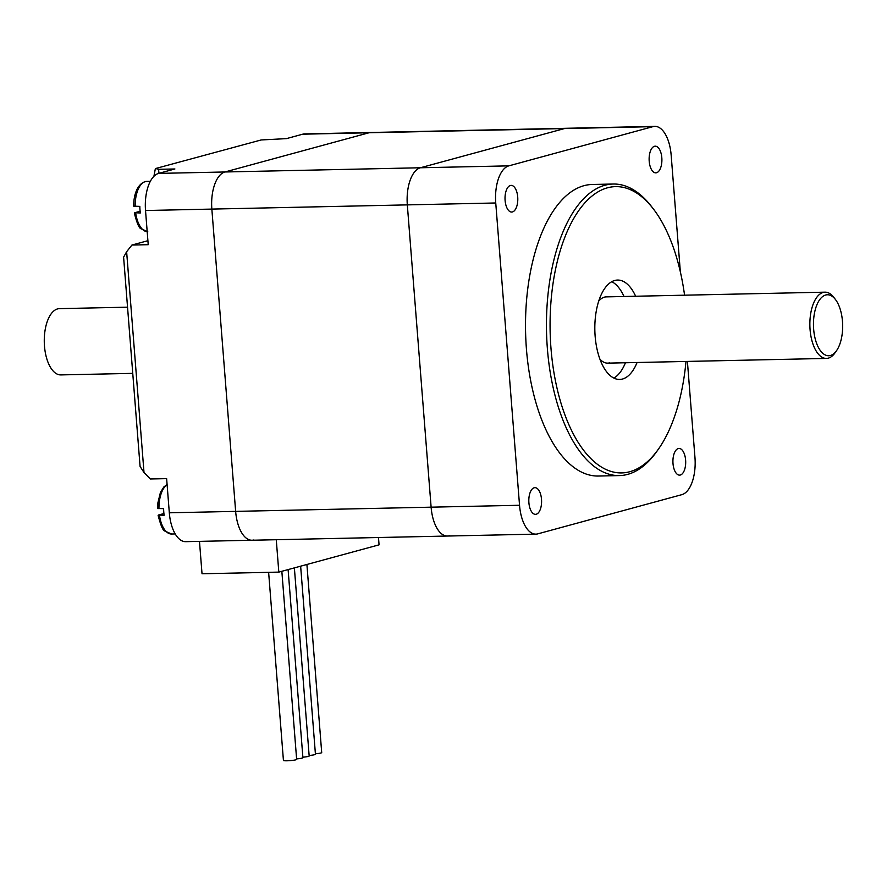 <?xml version="1.0" encoding="UTF-8"?>
<svg xmlns="http://www.w3.org/2000/svg" width="887" height="887" viewBox="0 0 887 887"><rect width="100%" height="100%" fill="white"/><g stroke="black" fill="none" stroke-linecap="round" stroke-linejoin="round"><path stroke-width="1.33" d="M654.794 126.375L304.585 133.915A33.141 15.866 88.8 0 0 302.711 134.192L369.025 132.762A33.141 15.866 -91.2 0 1 370.899 132.496A33.141 15.866 88.8 0 0 369.025 132.762L224.921 171.978A33.141 15.866 88.8 0 0 211.849 209.088L235.643 511.378A33.141 15.866 88.8 0 0 252.019 540.238A33.141 15.866 -91.2 0 1 235.643 511.378L169.317 512.797A33.141 15.866 88.8 0 0 185.693 541.669L447.491 536.036A33.141 15.866 -91.2 0 1 431.115 507.164L407.321 204.886A33.141 15.866 -91.2 0 1 420.394 167.765L564.498 128.56A33.141 15.866 -91.2 0 1 566.372 128.282A33.141 15.866 88.8 0 0 564.498 128.56L420.394 167.765A33.141 15.866 88.8 0 0 407.321 204.886L431.115 507.164A33.141 15.866 88.8 0 0 447.491 536.036L535.914 534.129A33.141 15.866 -91.2 0 1 519.538 505.268L495.744 202.979A33.141 15.866 -91.2 0 1 508.828 165.858L652.921 126.653A33.141 15.866 -91.2 0 1 654.794 126.375A33.141 15.866 -91.2 0 1 671.171 155.247L680.351 271.888M449.354 535.759A33.141 15.866 -91.2 0 1 447.491 536.036M685.995 361.452A143.162 68.532 -91.2 0 1 658.564 448.933A143.162 68.532 -91.2 0 1 555.262 379.902A143.162 68.532 -91.2 0 1 607.451 187.811A143.162 68.532 -91.2 0 1 653.397 208.977A143.162 68.532 -91.2 0 1 684.564 295.194M653.397 208.977L651.712 206.782A145.812 69.796 88.8 0 0 613.161 184.03A145.812 69.796 88.8 0 0 604.923 185.239A145.812 69.796 88.8 0 0 546.824 339.954A145.812 69.796 88.8 0 0 619.436 475.576A145.812 69.796 88.8 0 0 656.979 451.184L658.564 448.933M619.436 475.576L598.492 476.031A145.812 69.796 -91.2 0 1 525.88 340.397A145.812 69.796 -91.2 0 1 583.979 185.682A145.812 69.796 -91.2 0 1 592.217 184.485L613.161 184.03M637.066 362.506A49.705 23.794 -91.2 0 1 619.658 379.448A49.705 23.794 -91.2 0 1 594.944 333.168A49.705 23.794 -91.2 0 1 614.746 280.469A49.705 23.794 -91.2 0 1 617.563 280.059A49.705 23.794 -91.2 0 1 635.646 296.247M613.848 378.073A49.705 23.794 88.8 0 0 625.435 362.75M624.004 296.491A49.705 23.794 88.8 0 0 611.775 281.689M606.309 296.879A33.141 15.866 88.8 0 0 598.67 301.203M599.922 359.146A33.141 15.866 88.8 0 0 607.706 363.138A33.141 15.866 88.8 0 0 609.58 362.861M680.34 475.022A13.338 6.386 -91.2 0 1 679.586 475.133A13.338 6.386 -91.2 0 1 672.923 461.916A13.338 6.386 -91.2 0 1 679.021 448.456A13.338 6.386 -91.2 0 1 685.662 460.874A13.338 6.386 -91.2 0 1 680.34 475.022M656.557 172.743A13.338 6.386 -91.2 0 1 655.803 172.854A13.338 6.386 -91.2 0 1 649.129 159.638A13.338 6.386 -91.2 0 1 655.238 146.178A13.338 6.386 -91.2 0 1 661.868 158.596A13.338 6.386 -91.2 0 1 656.557 172.743M536.247 514.227A13.338 6.386 -91.2 0 1 535.482 514.338A13.338 6.386 -91.2 0 1 528.818 501.133A13.338 6.386 -91.2 0 1 534.928 487.662A13.338 6.386 -91.2 0 1 541.558 500.091A13.338 6.386 -91.2 0 1 536.247 514.227M512.453 211.949A13.338 6.386 -91.2 0 1 511.699 212.06A13.338 6.386 -91.2 0 1 505.025 198.843A13.338 6.386 -91.2 0 1 511.134 185.383A13.338 6.386 -91.2 0 1 517.764 197.801A13.338 6.386 -91.2 0 1 512.453 211.949M687.403 361.419L694.964 457.537A33.141 15.866 -91.2 0 1 681.892 494.647L537.788 533.863A33.141 15.866 -91.2 0 1 535.914 534.129M825.675 295.016A30.491 14.591 -91.2 0 1 835.465 299.529A30.491 14.591 -91.2 0 1 836.563 350.631A30.491 14.591 -91.2 0 1 814.565 335.929A30.491 14.591 -91.2 0 1 825.675 295.016M835.465 299.529L833.78 297.333A33.141 15.866 88.8 0 0 825.021 292.167A33.141 15.866 88.8 0 0 823.147 292.444A33.141 15.866 88.8 0 0 809.942 327.602A33.141 15.866 88.8 0 0 826.44 358.426A33.141 15.866 88.8 0 0 834.977 352.882L836.563 350.631M378.483 537.522L379.059 544.84L278.817 572.115L202.025 573.767L199.475 541.369M153.906 176.313L155.369 168.585L261.177 139.958L155.369 168.585M158.917 173.32L158.607 169.317L155.924 168.597M140.079 466.44L144.004 472.538L126.63 251.742L123.603 257.163L140.079 466.44M169.317 512.797L166.634 478.636L150.335 478.98L144.004 472.538M158.607 169.317L174.894 168.974L158.607 173.397A33.141 15.866 88.8 0 0 145.523 210.518L211.849 209.088L235.643 511.378L519.538 505.268M145.523 210.518L148.218 244.69L131.93 245.045L147.907 240.699M126.63 251.742L131.93 245.045M278.817 572.115L276.267 539.717M261.177 139.958L286.423 138.627L302.711 134.192M652.921 126.653L369.025 132.762L224.921 171.978L508.828 165.858M253.893 539.972A33.141 15.866 -91.2 0 1 252.019 540.238M495.744 202.979L211.849 209.088A33.141 15.866 -91.2 0 1 224.921 171.978L158.607 173.397M294.373 567.891L309.175 756.001A6.63 0.687 175.5 0 1 302.866 757.188M288.109 569.587L302.91 757.709A6.63 0.687 175.5 0 1 296.602 758.895M281.844 571.295L296.646 759.416A6.63 0.687 175.5 0 1 290.093 760.625A6.63 0.687 175.5 0 1 283.43 760.447L268.628 572.337M300.638 566.183L315.439 754.294A6.63 0.687 175.5 0 1 309.131 755.48M306.902 564.476L321.704 752.597A6.63 0.687 175.5 0 1 315.395 753.784M134.114 206.183L139.824 206.383A25.18 12.052 88.8 0 0 140.346 212.958L134.624 212.758L140.124 211.261M147.198 231.718A25.18 12.052 -91.2 0 1 135.689 213.057L134.624 212.758M157.897 508.473L163.618 508.661A25.18 12.052 88.8 0 0 164.128 515.236L158.418 515.048L163.918 513.551M175.216 533.941L171.557 534.018A25.18 12.052 -91.2 0 1 159.483 515.336L158.418 515.048M127.54 307.179L59.429 308.643A33.141 15.866 88.8 0 0 57.555 308.92A33.141 15.866 88.8 0 0 44.35 344.078A33.141 15.866 88.8 0 0 60.848 374.913L132.751 373.36M135.168 206.483A25.18 12.052 -91.2 0 1 146.688 181.38C136.62 182.822 133.338 197.324 133.782 206.272M158.961 508.761A25.18 12.052 -91.2 0 1 167.111 484.745M606.276 296.879L825.021 292.167M607.706 363.138L826.44 358.426M147.774 231.74L141.022 228.746C139.148 228.369 136.908 223.125 134.314 212.991M150.346 181.303L146.688 181.38M171.557 534.018L164.816 531.025C162.931 530.659 160.702 525.403 158.108 515.28M157.576 508.561L157.819 503.129L160.414 492.496L163.818 486.996L167.089 484.49"/></g></svg>
